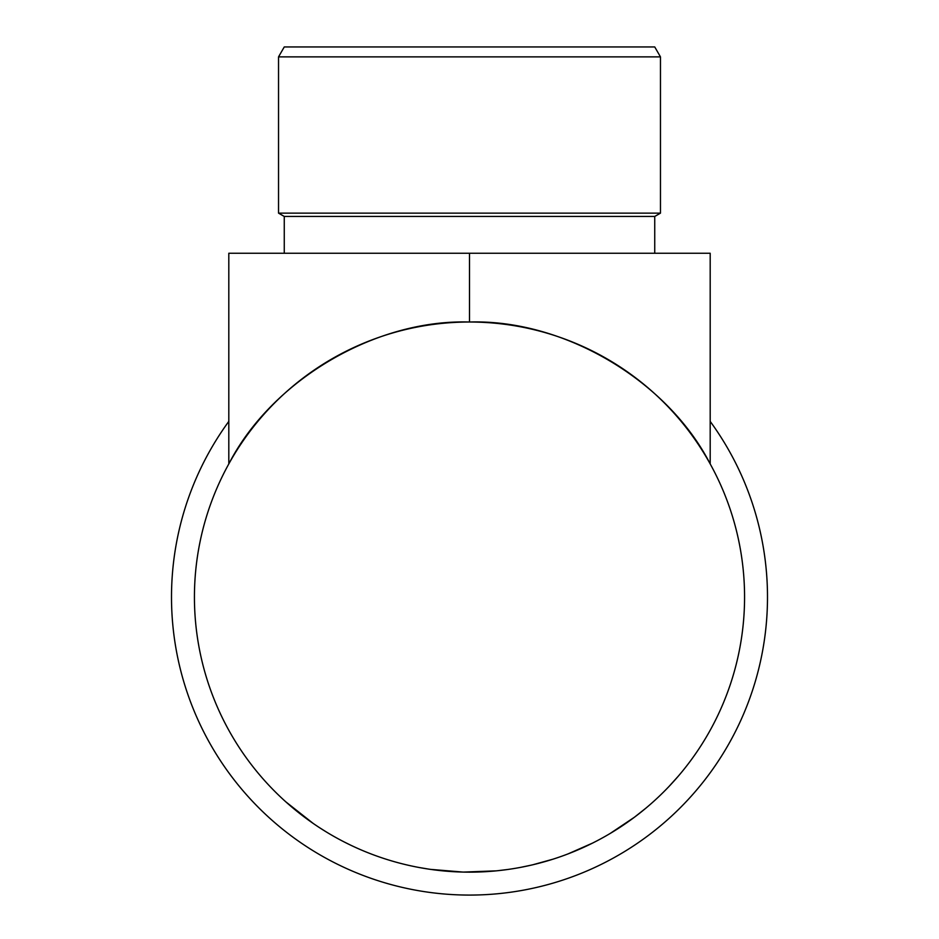 <?xml version="1.0" encoding="UTF-8"?>
<svg xmlns="http://www.w3.org/2000/svg" width="939" height="939" viewBox="0 0 939 939"><rect width="100%" height="100%" fill="white"/><g stroke="black" fill="none" stroke-linecap="round" stroke-linejoin="round"><path stroke-width="1.41" d="M278.531 56.88L284.259 46.95L654.741 46.95L660.469 56.88L278.531 56.88L278.531 213.141L660.469 213.141L654.741 216.451L284.259 216.451L278.531 213.141M660.469 56.88L660.469 213.141M284.259 216.451L284.259 253.248M654.741 216.451L654.741 253.248M744.568 597.087A275.068 275.068 0 0 1 469.5 872.155A275.068 275.068 0 0 1 194.432 597.087A275.068 275.068 0 0 1 469.5 322.018A275.068 275.068 0 0 1 744.568 597.087M710.189 421.388A297.992 297.992 0 0 1 469.5 895.078A297.992 297.992 0 0 1 228.811 421.388M670.587 784.781L668.38 787.117M666.76 788.795L664.178 791.413M639.213 813.561L636.912 815.345M620.233 827.189L614.493 830.839M613.636 831.379L611.207 832.846M634.541 817.153L610.057 833.539M557.649 857.659L553.529 859.009M553.071 859.162L532.648 864.819M531.638 865.054L520.734 867.343M597.873 840.37L592.826 842.964M507.87 869.467L497.365 870.746M496.332 870.852L463.256 872.085L430.344 869.361M429.311 869.209L418.806 867.448M326.162 831.86L318.814 827.224M313.227 823.456L285.796 801.824M350.411 845.041L344.12 841.919M336.972 838.128L333.756 836.332M324.648 830.933L320.058 828.022M592.685 843.034L568.118 853.868M551.475 859.666L547.472 860.875M545.512 861.45L536.732 863.821M629.318 820.968L617.451 828.984M646.102 807.986L634.588 817.106M678.298 776.154L668.897 786.577M469.5 322.018C375.389 319.119 271.841 380.166 228.811 463.925L228.811 253.248L469.5 253.248L469.5 322.018C563.611 319.119 667.159 380.166 710.189 463.925L710.189 253.248L469.5 253.248"/></g></svg>
